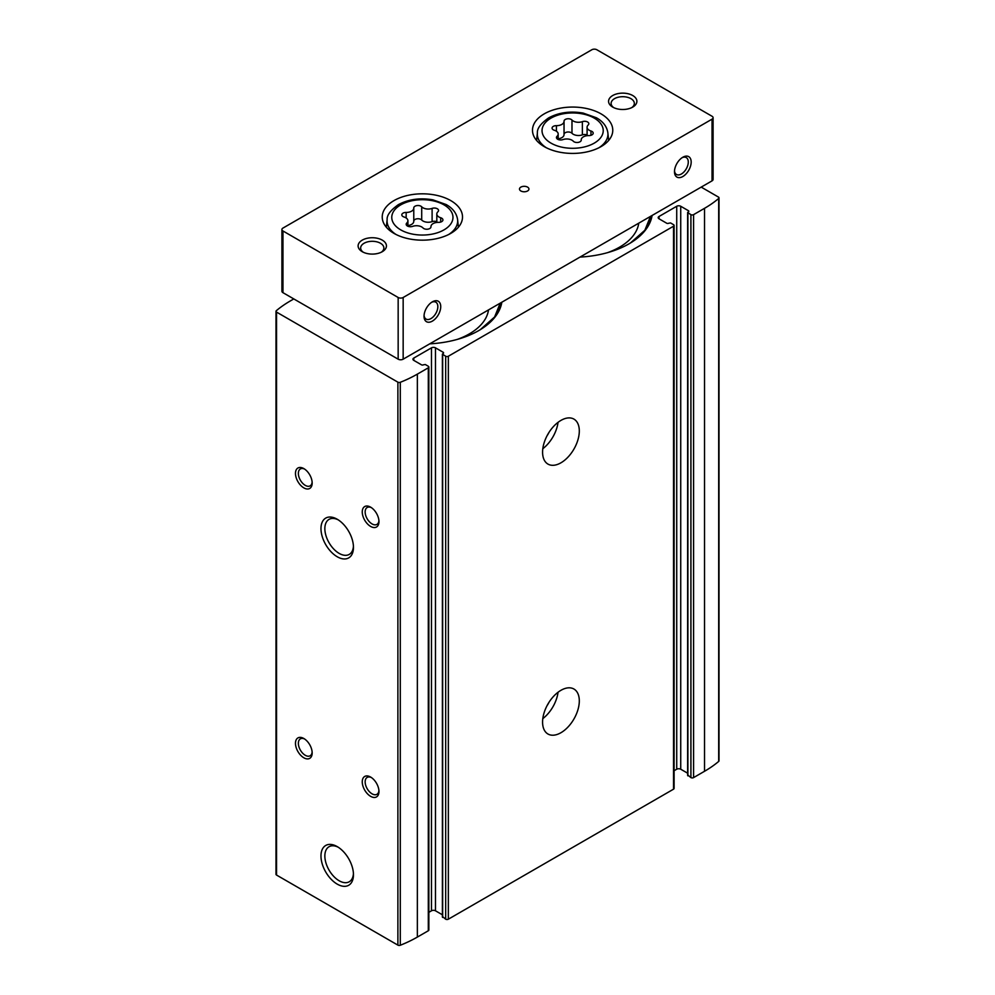 <?xml version="1.0" encoding="UTF-8"?>
<svg xmlns="http://www.w3.org/2000/svg" width="995" height="995" viewBox="0 0 995 995"><rect width="100%" height="100%" fill="white"/><g stroke="black" fill="none" stroke-linecap="round" stroke-linejoin="round"><path stroke-width="1.49" d="M687.906 775.093L690.916 777.605A1.89 1.095 0 0 0 693.577 777.605L704.535 771.274A119.238 68.842 0 0 0 718.688 761.424A1.89 1.095 0 0 0 719.012 760.814L719.012 197.856A1.89 1.095 0 0 0 718.465 197.085L701.201 187.11M687.632 773.202L680.729 769.222A2.836 1.642 0 0 0 676.724 769.222L674.1 770.727M442.663 916.681L445.673 919.193A1.89 1.095 0 0 0 448.347 919.193L673.54 789.172A1.89 1.095 0 0 0 674.1 788.401L674.1 225.442A1.89 1.095 0 0 0 673.54 224.671L670.543 222.93L668.702 223.228A1.418 0.821 0 0 1 666.7 223.228L659.026 218.788L659.026 216.475A2.836 1.642 0 0 0 658.192 217.631A2.836 1.642 0 0 0 659.026 218.788M442.389 914.791L435.487 910.798A2.836 1.642 0 0 0 431.482 910.798L428.857 912.315M293.799 298.935L290.465 300.863A119.238 68.842 0 0 0 276.311 310.714A1.89 1.095 0 0 0 275.988 311.323L275.988 874.282A1.89 1.095 0 0 0 276.535 875.053L397.888 945.126A1.89 1.095 0 0 0 400.288 945.25A119.238 68.842 0 0 0 417.353 937.079L428.31 930.76A1.89 1.095 0 0 0 428.857 929.989L428.857 367.031A1.89 1.095 0 0 0 428.31 366.26L425.3 364.518L423.472 364.804A1.418 0.821 0 0 1 421.47 364.804L413.783 360.377L413.783 358.063A2.836 1.642 0 0 0 412.95 359.22A2.836 1.642 0 0 0 413.783 360.377M501.841 302.219A79.811 46.081 180 0 1 478.806 330.551A79.811 46.081 180 0 1 429.716 343.847M652.098 215.455A79.811 46.081 180 0 1 629.064 243.8A79.811 46.081 180 0 1 579.986 257.096M275.988 311.323A1.89 1.095 0 0 0 276.535 312.094L397.888 382.167A1.89 1.095 0 0 0 400.288 382.291A119.238 68.842 0 0 0 417.353 374.12L428.31 367.802A1.89 1.095 0 0 0 428.857 367.031M442.389 917.067L442.389 354.108L443.173 353.436A1.418 0.821 0 0 0 443.173 352.28L435.487 347.84A2.836 1.642 0 0 0 431.482 347.84L413.783 358.063M442.389 354.108L445.673 356.235A1.89 1.095 0 0 0 448.347 356.235L673.54 226.213A1.89 1.095 0 0 0 674.1 225.442M687.632 775.478L687.632 212.52L688.403 211.848A1.418 0.821 0 0 0 688.403 210.691L680.729 206.263A2.836 1.642 0 0 0 676.724 206.263L659.026 216.475M687.632 212.52L690.916 214.646A1.89 1.095 0 0 0 693.577 214.646L704.535 208.316A119.238 68.842 0 0 0 718.688 198.465A1.89 1.095 0 0 0 719.012 197.856M560.944 732.718A25.969 15 120 0 0 577.908 709.833A25.969 15 120 0 0 573.928 689.025A25.969 15 120 0 0 547.959 704.012A25.969 15 120 0 0 547.959 734.011A25.969 15 120 0 0 560.944 732.718M560.944 462.812A25.969 15 120 0 0 577.908 439.914A25.969 15 120 0 0 573.928 419.106A25.969 15 120 0 0 547.959 434.106A25.969 15 120 0 0 547.959 464.093A25.969 15 120 0 0 560.944 462.812M337.218 884.12A22.972 13.258 -120 0 0 353.461 874.742A22.972 13.258 -120 0 0 337.218 846.608A22.972 13.258 -120 0 0 320.975 855.986A22.972 13.258 -120 0 0 337.218 884.12M337.218 556.752A22.972 13.258 -120 0 0 353.461 547.374A22.972 13.258 -120 0 0 337.218 519.241A22.972 13.258 -120 0 0 320.975 528.619A22.972 13.258 -120 0 0 337.218 556.752M303.823 757.78A11.803 6.816 -120 0 0 312.169 752.966A11.803 6.816 -120 0 0 303.823 738.501A11.803 6.816 -120 0 0 295.478 743.327A11.803 6.816 -120 0 0 303.823 757.78M303.823 487.873A11.803 6.816 -120 0 0 312.169 483.048A11.803 6.816 -120 0 0 303.823 468.595A11.803 6.816 -120 0 0 295.478 473.409A11.803 6.816 -120 0 0 303.823 487.873M370.613 796.336A11.803 6.816 -120 0 0 378.958 791.522A11.803 6.816 -120 0 0 370.613 777.058A11.803 6.816 -120 0 0 362.255 781.883A11.803 6.816 -120 0 0 370.613 796.336M370.613 526.43A11.803 6.816 -120 0 0 378.958 521.604A11.803 6.816 -120 0 0 370.613 507.151A11.803 6.816 -120 0 0 362.255 511.965A11.803 6.816 -120 0 0 370.613 526.43M547.014 435.822A16.293 9.403 120 0 0 548.979 432.427M542.81 448.72A25.969 15 120 0 0 558.046 422.34M547.014 705.729A16.293 9.403 120 0 0 548.979 702.346M542.81 718.626A25.969 15 120 0 0 558.046 692.246M371.371 507.624A9.763 5.634 -120 0 0 367.167 507.5A9.763 5.634 -120 0 0 365.675 515.323A9.763 5.634 -120 0 0 372.055 523.93A9.763 5.634 -120 0 0 376.931 524.402A9.763 5.634 -120 0 0 378.921 520.721M371.371 777.543A9.763 5.634 -120 0 0 367.167 777.418A9.763 5.634 -120 0 0 365.675 785.229A9.763 5.634 -120 0 0 372.055 793.836A9.763 5.634 -120 0 0 376.931 794.321A9.763 5.634 -120 0 0 378.921 790.627M304.582 469.068A9.763 5.634 -120 0 0 300.39 468.943A9.763 5.634 -120 0 0 298.886 476.767A9.763 5.634 -120 0 0 305.266 485.361A9.763 5.634 -120 0 0 310.154 485.846A9.763 5.634 -120 0 0 312.131 482.152M304.582 738.974A9.763 5.634 -120 0 0 300.39 738.85A9.763 5.634 -120 0 0 298.886 746.673A9.763 5.634 -120 0 0 305.266 755.28A9.763 5.634 -120 0 0 310.154 755.765A9.763 5.634 -120 0 0 312.131 752.071M338.213 519.85A20.223 11.679 -120 0 0 329.046 519.365A20.223 11.679 -120 0 0 325.937 535.571A20.223 11.679 -120 0 0 339.158 553.394A20.223 11.679 -120 0 0 349.27 554.389A20.223 11.679 -120 0 0 353.424 546.205M338.213 847.218A20.223 11.679 -120 0 0 329.046 846.72A20.223 11.679 -120 0 0 325.937 862.926A20.223 11.679 -120 0 0 339.158 880.762A20.223 11.679 -120 0 0 349.27 881.757A20.223 11.679 -120 0 0 353.424 873.56M651.563 215.766A79.252 45.758 180 0 1 630.519 242.917A79.252 45.758 180 0 1 628.865 243.912M650.307 216.5A77.921 44.986 180 0 1 650.382 217.121M638.765 223.154A66.354 38.307 180 0 1 607.659 252.618M501.293 302.53A79.252 45.758 180 0 1 480.249 329.681A79.252 45.758 180 0 1 478.595 330.663M500.037 303.251A77.921 44.986 180 0 1 500.124 303.885M488.508 309.918A66.354 38.307 180 0 1 457.389 339.37M421.706 206.798A7.4 4.266 0 0 0 432.104 208.403A4.229 2.438 0 0 1 436.382 208.353A4.229 2.438 0 0 1 438.546 210.48A4.229 2.438 0 0 1 437.924 211.761A7.4 4.266 0 0 0 436.817 214A7.4 4.266 0 0 0 440.698 217.756A4.229 2.438 0 0 1 442.924 219.907A4.229 2.438 0 0 1 438.571 222.345A7.4 4.266 0 0 0 430.959 226.611A7.4 4.266 0 0 0 430.972 226.736A4.229 2.438 0 0 1 430.972 226.81A4.229 2.438 0 0 1 427.775 229.173A4.229 2.438 0 0 1 423.024 227.967A7.4 4.266 0 0 0 412.626 226.362A4.229 2.438 0 0 1 408.348 226.412A4.229 2.438 0 0 1 406.184 224.285A4.229 2.438 0 0 1 406.818 223.004A7.4 4.266 0 0 0 407.913 220.766A7.4 4.266 0 0 0 404.032 216.997A4.229 2.438 0 0 1 401.806 214.858A4.229 2.438 0 0 1 406.159 212.42A7.4 4.266 0 0 0 413.771 208.154A7.4 4.266 0 0 0 413.771 208.03A4.229 2.438 0 0 1 413.758 207.955A4.229 2.438 0 0 1 416.955 205.592A4.229 2.438 0 0 1 421.706 206.798L421.706 220.019A4.229 2.438 0 0 0 417.054 218.8A4.229 2.438 0 0 0 413.771 221.064M571.976 120.034A7.4 4.266 0 0 0 582.373 121.651A4.229 2.438 0 0 1 586.652 121.589A4.229 2.438 0 0 1 588.816 123.728A4.229 2.438 0 0 1 588.182 125.009A7.4 4.266 0 0 0 587.087 127.248A7.4 4.266 0 0 0 590.968 131.004A4.229 2.438 0 0 1 593.194 133.156A4.229 2.438 0 0 1 588.841 135.594A7.4 4.266 0 0 0 581.229 139.86A7.4 4.266 0 0 0 581.229 139.984A4.229 2.438 0 0 1 581.242 140.059A4.229 2.438 0 0 1 578.045 142.422A4.229 2.438 0 0 1 573.294 141.215A7.4 4.266 0 0 0 562.896 139.611A4.229 2.438 0 0 1 558.618 139.661A4.229 2.438 0 0 1 556.454 137.534A4.229 2.438 0 0 1 557.076 136.253A7.4 4.266 0 0 0 558.183 134.002A7.4 4.266 0 0 0 554.302 130.245A4.229 2.438 0 0 1 552.076 128.094A4.229 2.438 0 0 1 556.429 125.656A7.4 4.266 0 0 0 564.041 121.39A7.4 4.266 0 0 0 564.028 121.266A4.229 2.438 0 0 1 564.028 121.203A4.229 2.438 0 0 1 567.225 118.828A4.229 2.438 0 0 1 571.976 120.034L571.976 133.268A4.229 2.438 0 0 0 567.324 132.049A4.229 2.438 0 0 0 564.041 134.3M424.069 315.39A9.763 5.634 120 0 0 426.059 319.084A9.763 5.634 120 0 0 430.935 318.599A9.763 5.634 120 0 0 437.315 309.992A9.763 5.634 120 0 0 435.822 302.181A9.763 5.634 120 0 0 431.631 302.306M674.51 170.792A9.763 5.634 120 0 0 676.5 174.486A9.763 5.634 120 0 0 681.388 174.001A9.763 5.634 120 0 0 687.756 165.406A9.763 5.634 120 0 0 686.264 157.583A9.763 5.634 120 0 0 682.072 157.707M591.838 49.75L282.953 228.079A3.545 2.04 0 0 0 281.908 229.522A3.545 2.04 0 0 0 282.953 230.977L398.162 297.493A3.545 2.04 0 0 0 403.162 297.493L712.047 119.151A3.545 2.04 0 0 0 713.092 117.708A3.545 2.04 0 0 0 712.047 116.266L596.838 49.75A3.545 2.04 0 0 0 591.838 49.75M281.908 229.522L281.908 291.224A3.545 2.04 0 0 0 282.953 292.667L398.162 359.183A3.545 2.04 0 0 0 403.162 359.183L712.047 180.854A3.545 2.04 0 0 0 713.092 179.398L713.092 117.708M432.39 321.099A11.803 6.816 120 0 0 440.735 306.647A11.803 6.816 120 0 0 432.39 301.821A11.803 6.816 120 0 0 424.032 316.286A11.803 6.816 120 0 0 432.39 321.099M682.831 176.513A11.803 6.816 120 0 0 691.177 162.048A11.803 6.816 120 0 0 682.831 157.235A11.803 6.816 120 0 0 674.486 171.687A11.803 6.816 120 0 0 682.831 176.513M393.983 200.604A40.136 23.171 180 0 1 437.725 195.58A40.136 23.171 180 0 1 462.513 216.997A40.136 23.171 180 0 1 422.365 240.168A40.136 23.171 180 0 1 382.229 216.997A40.136 23.171 180 0 1 393.983 200.604M544.253 113.853A40.136 23.171 180 0 1 587.995 108.828A40.136 23.171 180 0 1 612.771 130.245A40.136 23.171 180 0 1 572.635 153.417A40.136 23.171 180 0 1 532.487 130.245A40.136 23.171 180 0 1 544.253 113.853M520.87 187.11A4.726 2.724 180 0 1 526.019 186.525A4.726 2.724 180 0 1 528.942 189.038A4.726 2.724 180 0 1 524.216 191.774A4.726 2.724 180 0 1 519.49 189.038A4.726 2.724 180 0 1 520.87 187.11M362.255 240.131A14.166 8.184 180 0 1 382.291 240.131A14.166 8.184 180 0 1 382.291 251.698A14.166 8.184 180 0 1 362.255 251.698A14.166 8.184 180 0 1 362.255 240.131M612.709 95.532A14.166 8.184 180 0 1 632.745 95.532A14.166 8.184 180 0 1 632.745 107.099A14.166 8.184 180 0 1 612.709 107.099A14.166 8.184 180 0 1 612.709 95.532M613.704 107.622A11.604 6.704 180 0 1 611.117 103.405A11.604 6.704 180 0 1 614.512 98.667A11.604 6.704 180 0 1 627.161 97.211A11.604 6.704 180 0 1 634.337 103.405A11.604 6.704 180 0 1 631.75 107.622M363.25 252.22A11.604 6.704 180 0 1 360.663 248.004A11.604 6.704 180 0 1 364.07 243.265A11.604 6.704 180 0 1 376.719 241.81A11.604 6.704 180 0 1 383.883 248.004A11.604 6.704 180 0 1 381.296 252.22M558.183 138.79A7.4 4.266 0 0 0 564.041 134.623A7.4 4.266 0 0 0 564.028 134.499L564.028 121.514M571.976 133.268A7.4 4.266 0 0 0 582.373 134.872L582.373 121.651M587.087 134.984A4.229 2.438 0 0 0 582.373 134.872M407.913 225.554A7.4 4.266 0 0 0 413.771 221.375A7.4 4.266 0 0 0 413.771 221.251L413.771 208.266M421.706 220.019A7.4 4.266 0 0 0 432.104 221.624L432.104 208.403M436.817 221.736A4.229 2.438 0 0 0 432.104 221.624M428.31 930.76L428.31 367.802M417.353 937.079L417.353 374.12M448.347 919.193L448.347 356.235M673.54 789.172L673.54 226.213M276.535 875.053L276.535 312.094M397.888 945.126L397.888 382.167M400.288 945.25L400.288 382.291M693.577 777.605L693.577 214.646M704.535 771.274L704.535 208.316M718.688 761.424L718.688 198.465M680.729 769.222L680.729 206.263M676.724 769.222L676.724 206.263M690.916 777.605L690.916 214.646M687.906 775.864L687.906 212.905M688.403 211.848L688.403 210.691M431.482 910.798L431.482 347.84M445.673 919.193L445.673 356.235M442.663 917.452L442.663 354.494M443.173 353.436L443.173 352.28M435.487 910.798L435.487 347.84M400.724 204.883A30.596 17.674 180 0 1 451.929 212.806A30.596 17.674 180 0 1 414.442 234.447A30.596 17.674 180 0 1 400.724 204.883M550.994 118.131A30.596 17.674 180 0 1 602.186 126.054A30.596 17.674 180 0 1 564.712 147.695A30.596 17.674 180 0 1 550.994 118.131M282.953 230.977L282.953 292.667M398.162 297.493L398.162 359.183M403.162 297.493L403.162 359.183M712.047 119.151L712.047 180.854M608.679 140.432L607.87 132.882A35.31 20.385 180 0 1 598.915 147.757M546.354 147.757A35.31 20.385 180 0 1 537.399 132.882L536.579 140.432M458.421 227.196L457.601 219.646A35.31 20.385 180 0 1 448.646 234.521M396.085 234.521A35.31 20.385 180 0 1 387.13 219.646L386.321 227.196M556.429 131.24L556.429 125.656M590.968 135.295L590.968 131.004M557.076 138.802L557.076 136.253M406.159 218.004L406.159 212.42M440.698 222.059L440.698 217.756M406.818 225.566L406.818 223.004M650.456 216.4L644.86 230.255L630.519 242.917M500.199 303.164L494.59 317.007L480.249 329.681M607.87 132.882C606.925 126.576 603.107 121.539 596.415 117.771L583.169 113.082C570.284 110.868 558.767 112.472 548.631 117.895C540.795 123.492 537.039 128.479 537.399 132.882M457.601 219.646C456.655 213.328 452.837 208.291 446.146 204.535L432.9 199.833C420.014 197.632 408.51 199.236 398.361 204.659C390.525 210.243 386.781 215.243 387.13 219.646M564.041 134.623L564.041 121.39M587.087 135.681L587.087 127.248M558.183 139.499L558.183 134.002M413.771 221.375L413.771 208.154M436.817 222.445L436.817 214M407.913 226.251L407.913 220.766"/></g></svg>
